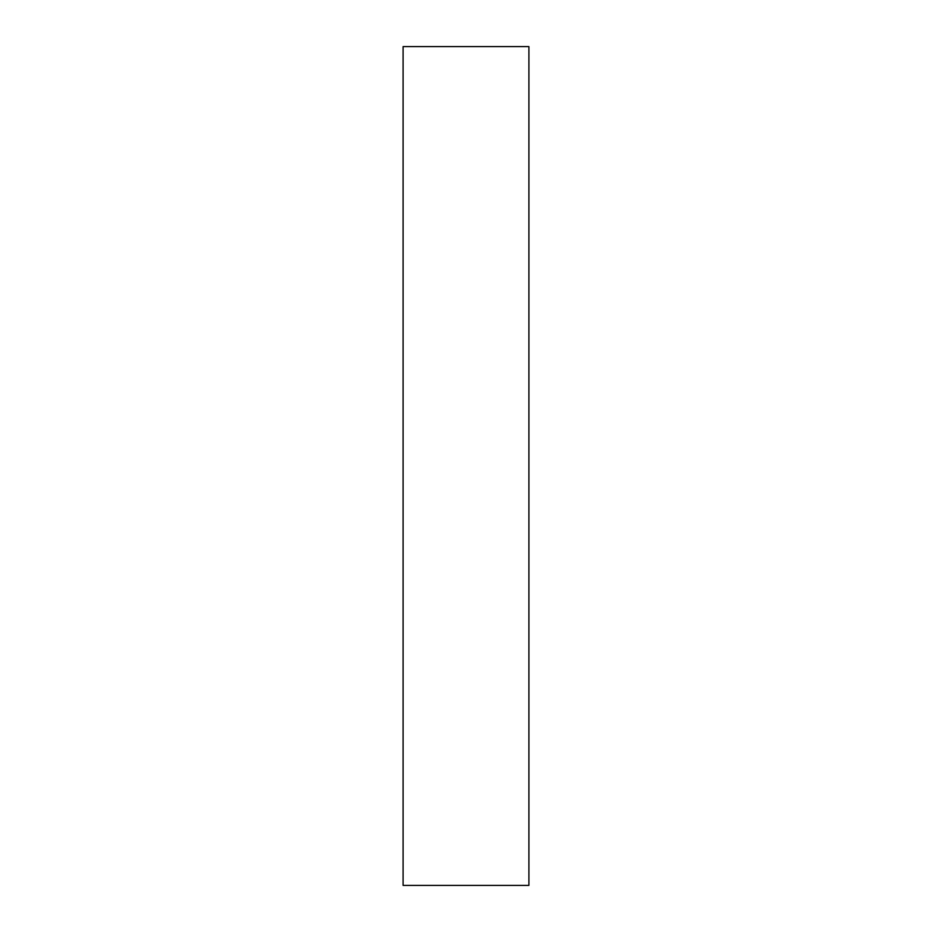 <?xml version="1.0" encoding="UTF-8"?>
<svg xmlns="http://www.w3.org/2000/svg" width="932" height="932" viewBox="0 0 932 932"><rect width="100%" height="100%" fill="white"/><g stroke="black" fill="none" stroke-linecap="round" stroke-linejoin="round"><path stroke-width="1.4" d="M403.09 885.4L403.09 46.6L528.91 46.6L528.91 885.4L403.09 885.4"/></g></svg>
